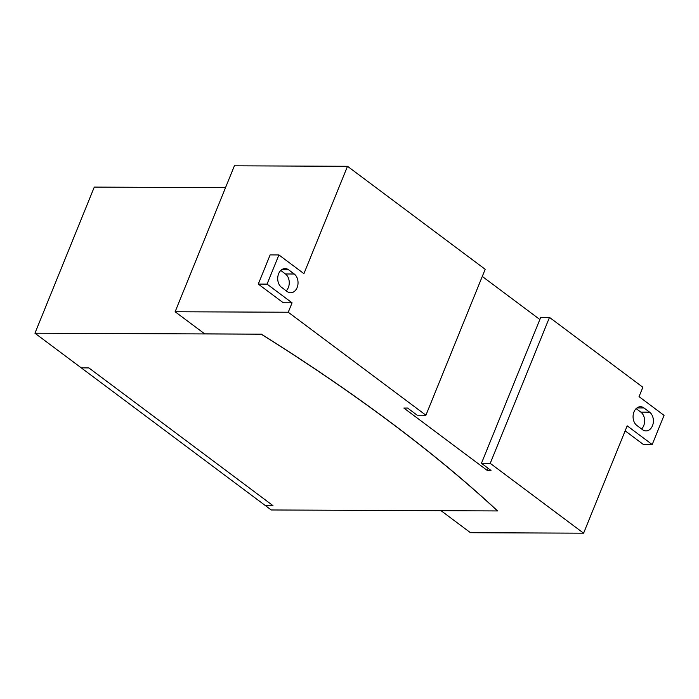 <?xml version="1.0" encoding="UTF-8"?>
<svg xmlns="http://www.w3.org/2000/svg" width="699" height="699" viewBox="0 0 699 699"><rect width="100%" height="100%" fill="white"/><g stroke="black" fill="none" stroke-linecap="round" stroke-linejoin="round"><path stroke-width="1.05" d="M272.855 505.543L88.852 367.892M88.834 367.927L81.329 367.849M272.846 505.587L265.323 505.552L81.311 367.892M278.91 254.934L270.137 254.899L258.289 284.082L267.062 284.117L278.91 254.934L303.925 273.641L347.508 166.292L234.392 165.812L175.126 311.754L288.25 312.235L292.068 302.833L267.062 284.117M294.244 274.008A9.987 7.348 -89.8 0 1 297.8 285.271A9.987 7.348 -89.8 0 1 290.644 292.759A9.987 7.348 -89.8 0 1 287.132 291.527L281.505 287.315A9.987 7.348 -89.8 0 1 277.949 276.061A9.987 7.348 -89.8 0 1 285.105 268.565A9.987 7.348 -89.8 0 1 288.617 269.805L294.244 274.008L285.463 273.973L280.771 270.461M286.197 290.828A9.987 7.348 90.2 0 0 285.463 273.973M292.068 302.833L283.296 302.789L258.289 284.082M549.493 317.398L490.235 463.341L481.454 463.297L540.72 317.363L549.493 317.398L642.862 387.246L639.043 396.648L664.05 415.363L652.202 444.547L643.421 444.512L625.159 430.846M649.607 412.165A9.987 7.348 -89.8 0 1 653.163 423.419A9.987 7.348 -89.8 0 1 646.007 430.916A9.987 7.348 -89.8 0 1 642.495 429.675L636.868 425.473A9.987 7.348 -89.8 0 1 633.311 414.21A9.987 7.348 -89.8 0 1 640.467 406.722A9.987 7.348 -89.8 0 1 643.98 407.954L649.607 412.165L640.834 412.13L636.134 408.618M641.568 428.985A9.987 7.348 90.2 0 0 640.834 412.13M225.515 187.664L94.278 187.105L34.95 333.213L81.25 367.849L88.834 367.884L272.968 505.63L265.402 505.552M652.202 444.547L627.186 425.84L583.595 533.188L490.235 463.341M481.454 463.297L490.986 470.427L487.22 470.41L488.094 468.269M487.22 470.41L403.856 408.05L407.622 408.059L417.146 415.189L425.918 415.223L485.185 269.29L347.508 166.292M482.275 276.437L539.846 319.504M425.918 415.223L288.25 312.235M34.95 333.213L261.19 334.174L204.667 333.851L175.126 311.754M261.19 334.174A1001.772 324.965 22.1 0 1 497.47 510.934L271.229 509.973L265.384 505.595M261.225 334.087A1001.772 324.965 22.1 0 1 497.505 510.847L497.47 510.934M583.595 533.188L470.479 532.708L441.052 510.689M288.617 269.805L281.575 269.77M643.98 407.954L636.946 407.928"/></g></svg>
